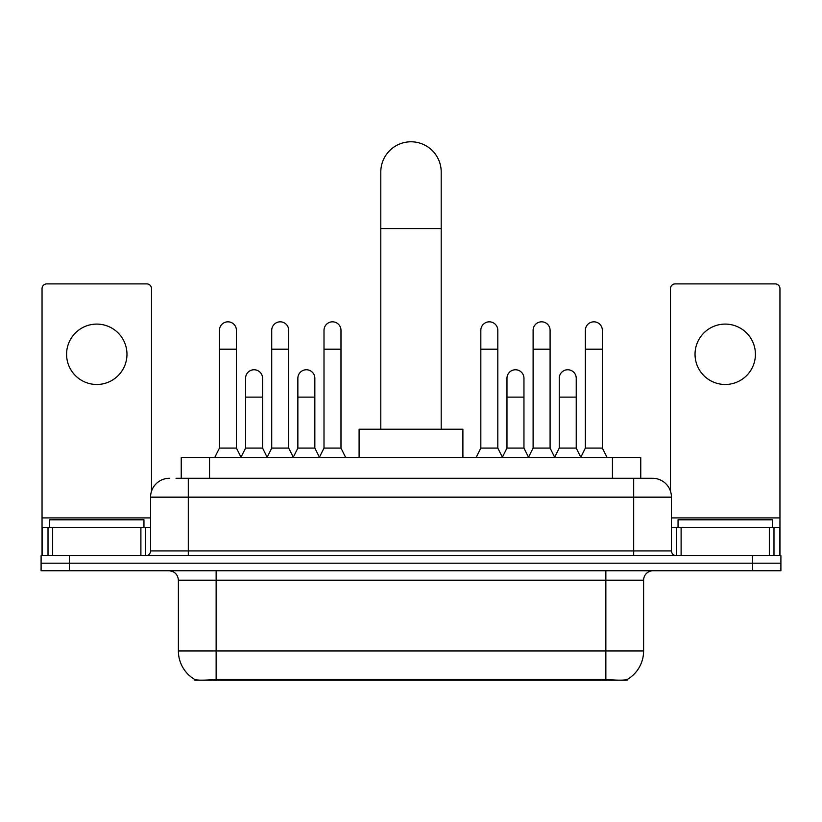 <?xml version="1.0" encoding="UTF-8"?>
<svg xmlns="http://www.w3.org/2000/svg" width="822" height="822" viewBox="0 0 822 822"><rect width="100%" height="100%" fill="white"/><g stroke="black" fill="none" stroke-linecap="round" stroke-linejoin="round"><path stroke-width="1.23" d="M181.241 478.281L181.241 457.525L640.759 457.525L640.759 478.281M627.094 679.547L627.094 680.215L194.906 680.215L194.906 679.547M178.395 650.962L216.145 650.962L216.145 580.188L178.395 580.188L178.395 650.962A33.024 33.024 0 0 0 194.722 679.455C197.167 680.4 204.308 680.4 216.145 679.455L605.855 679.455C617.682 680.4 624.823 680.4 627.278 679.455A33.024 33.024 0 0 0 643.605 650.962L643.605 580.188A9.432 9.432 0 0 1 653.038 570.756M69.408 555.662L780.9 555.662L780.9 563.204L41.1 563.204L41.1 570.756L69.408 570.756L69.408 563.204L41.1 563.204L41.1 555.662L69.408 555.662L69.408 563.204L780.9 563.204L780.9 570.756L69.408 570.756M176.473 478.281L645.958 478.281M176.042 478.281L188.31 478.281L188.31 497.156L150.56 497.156L150.56 550.935A4.716 4.716 0 0 1 145.843 555.662M169.435 478.281A18.875 18.875 0 0 0 150.56 497.156M652.565 478.281A18.875 18.875 0 0 1 671.44 497.156L633.69 497.156L633.69 478.281L652.278 478.281M671.44 497.156L671.44 550.935C671.718 553.802 673.29 555.374 676.157 555.662M780.9 555.662L780.9 563.204M143.953 527.344L143.953 519.802L49.597 519.802L49.597 527.344M96.77 324.094A30.198 30.198 0 0 0 66.582 354.292A30.198 30.198 0 0 0 96.77 384.48A30.198 30.198 0 0 0 126.968 354.292A30.198 30.198 0 0 0 96.77 324.094M140.891 555.662L140.891 527.344L52.659 527.344L52.659 555.662M151.505 491.258L151.505 288.614A4.716 4.716 0 0 0 146.789 283.898L46.762 283.898A4.716 4.716 0 0 0 42.045 288.614L42.045 527.344L52.659 527.344M140.891 527.344L150.56 527.344M42.045 555.662L42.045 527.344M772.403 527.344L772.403 519.802L678.047 519.802L678.047 527.344M380.802 429.207L380.802 171.983A30.198 30.198 0 0 1 411 141.785A30.198 30.198 0 0 1 441.198 171.983A30.198 30.198 0 0 0 411 141.785M441.198 429.207L441.198 171.983M462.899 457.525L462.899 429.207L359.101 429.207L359.101 457.525M214.727 457.525L219.443 448.082L236.428 448.082L241.144 457.525M236.428 448.082L236.428 330.321A8.497 8.497 0 0 0 227.941 321.823A8.497 8.497 0 0 1 228.475 321.844M219.443 448.082L219.443 349.196L236.428 349.196M219.443 349.196L219.443 330.321A8.497 8.497 0 0 1 227.941 321.823M267.006 457.525L271.722 448.082L288.707 448.082L293.423 457.525M288.707 448.082L288.707 330.321A8.497 8.497 0 0 0 280.21 321.823A8.497 8.497 0 0 1 280.744 321.844M271.722 448.082L271.722 349.196L288.707 349.196M271.722 349.196L271.722 330.321A8.497 8.497 0 0 1 280.21 321.823M319.275 457.525L324.002 448.082L340.986 448.082L345.702 457.525M340.986 448.082L340.986 330.321A8.497 8.497 0 0 0 332.489 321.823A8.497 8.497 0 0 1 333.023 321.844M324.002 448.082L324.002 349.196L340.986 349.196M324.002 349.196L324.002 330.321A8.497 8.497 0 0 1 332.489 321.823M476.113 457.525L480.829 448.082L497.813 448.082L502.53 457.525M497.813 448.082L497.813 330.321A8.497 8.497 0 0 0 489.316 321.823A8.497 8.497 0 0 1 489.85 321.844M480.829 448.082L480.829 349.196L497.813 349.196M480.829 349.196L480.829 330.321A8.497 8.497 0 0 1 489.316 321.823M528.382 457.525L533.108 448.082L550.093 448.082L554.809 457.525M550.093 448.082L550.093 330.321A8.497 8.497 0 0 0 541.595 321.823A8.497 8.497 0 0 1 542.13 321.844M533.108 448.082L533.108 349.196L550.093 349.196M533.108 349.196L533.108 330.321A8.497 8.497 0 0 1 541.595 321.823M580.661 457.525L585.377 448.082L602.362 448.082L607.088 457.525M602.362 448.082L602.362 330.321A8.497 8.497 0 0 0 593.874 321.823A8.497 8.497 0 0 1 594.409 321.844M585.377 448.082L585.377 349.196L602.362 349.196M585.377 349.196L585.377 330.321A8.497 8.497 0 0 1 593.874 321.823M241.01 457.238L245.583 448.082L262.567 448.082L267.14 457.238M262.567 448.082L262.567 378.254A8.497 8.497 0 0 0 254.604 369.777A8.497 8.497 0 0 1 262.567 378.254M245.583 448.082L245.583 397.129L262.567 397.129M245.583 397.129L245.583 378.254A8.497 8.497 0 0 1 254.604 369.777M293.279 457.238L297.862 448.082L314.847 448.082L319.419 457.238M314.847 448.082L314.847 378.254A8.497 8.497 0 0 0 306.883 369.777A8.497 8.497 0 0 1 314.847 378.254M297.862 448.082L297.862 397.129L314.847 397.129M297.862 397.129L297.862 378.254A8.497 8.497 0 0 1 306.883 369.777M502.386 457.238L506.969 448.082L523.953 448.082L528.525 457.238M523.953 448.082L523.953 378.254A8.497 8.497 0 0 0 515.99 369.777A8.497 8.497 0 0 1 523.953 378.254M506.969 448.082L506.969 397.129L523.953 397.129M506.969 397.129L506.969 378.254A8.497 8.497 0 0 1 515.99 369.777M554.665 457.238L559.248 448.082L576.232 448.082L580.805 457.238M576.232 448.082L576.232 378.254A8.497 8.497 0 0 0 568.269 369.777A8.497 8.497 0 0 1 576.232 378.254M559.248 448.082L559.248 397.129L576.232 397.129M559.248 397.129L559.248 378.254A8.497 8.497 0 0 1 568.269 369.777M725.23 324.094A30.198 30.198 0 0 0 695.032 354.292A30.198 30.198 0 0 0 725.23 384.48A30.198 30.198 0 0 0 755.418 354.292A30.198 30.198 0 0 0 725.23 324.094M769.341 555.662L769.341 527.344L681.109 527.344L681.109 555.662M779.955 555.662L779.955 527.344L779.955 555.662M769.341 527.344L779.955 527.344L779.955 288.614A4.716 4.716 0 0 0 775.238 283.898L675.211 283.898A4.716 4.716 0 0 0 670.495 288.614L670.495 491.258M671.44 527.344L681.109 527.344M601.612 680.215L601.612 679.291M220.388 680.215L220.388 679.291M209.548 478.281L209.548 457.525M612.452 478.281L612.452 457.525M605.855 570.756L605.855 580.188L216.145 580.188L216.145 570.756M643.605 580.188L605.855 580.188L605.855 650.962L643.605 650.962M605.855 679.455L605.855 650.962L216.145 650.962L216.145 679.455M752.592 570.756L752.592 555.662M188.31 555.662L188.31 550.935L671.44 550.935M150.56 550.935L188.31 550.935L188.31 497.156L633.69 497.156L633.69 555.662M150.56 517.911L42.045 517.911M145.535 527.344L145.535 555.662M42.117 527.344L42.117 555.662M48.015 555.662L48.015 527.344M380.802 228.598L441.198 228.598M779.955 517.911L671.44 517.911M779.883 555.662L779.883 527.344M773.985 527.344L773.985 555.662M676.465 555.662L676.465 527.344M178.395 580.188C177.84 574.465 174.696 571.311 168.962 570.756"/></g></svg>
